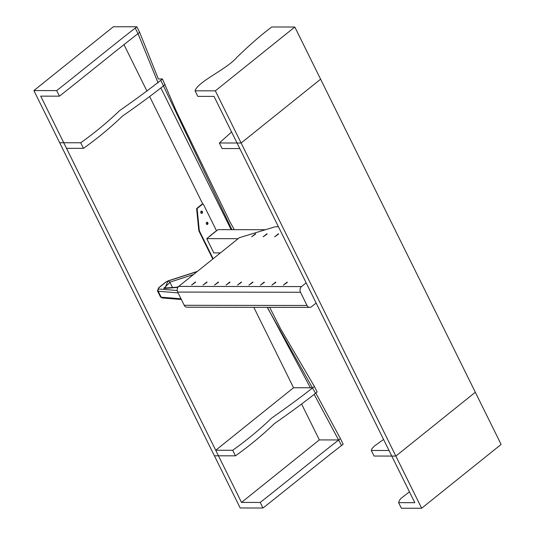 <?xml version="1.0" encoding="UTF-8"?>
<svg xmlns="http://www.w3.org/2000/svg" width="535" height="535" viewBox="0 0 535 535"><rect width="100%" height="100%" fill="white"/><g stroke="black" fill="none" stroke-linecap="round" stroke-linejoin="round"><path stroke-width="0.8" d="M287.175 282.099L283.349 285.168L287.315 282.393M275.706 282.079L271.88 285.148L275.853 282.373M264.236 282.065L260.411 285.135L264.384 282.36M252.767 282.045L248.942 285.115L252.915 282.34M241.298 282.032L237.473 285.101L241.446 282.32M229.829 282.012L226.004 285.081L229.976 282.306M278.447 233.741L274.622 236.818L278.588 234.036M218.36 281.992L214.535 285.061L218.507 282.286M266.978 233.728L263.153 236.798L267.119 234.022M206.891 281.978L203.073 285.048L207.038 282.273M255.509 233.708L251.684 236.778L255.65 234.002M278.454 226.786L275.057 226.78L239.332 237.714L178.703 286.399A4.113 3.23 90.1 0 0 177.694 292.07L184.227 305.291A4.113 3.23 90.1 0 0 186.949 307.21L309.758 307.391A4.113 3.23 -89.9 0 1 307.03 305.478L300.496 292.257A4.113 3.23 -89.9 0 1 301.513 286.586L306.167 282.848M316.138 303.024L311.484 306.762A4.113 3.23 -89.9 0 1 309.758 307.391M195.422 281.958L191.604 285.028L195.569 282.253M238.122 238.684L206.771 238.637L217.972 229.649L265.454 229.722M220.407 252.908L213.819 252.901L206.771 238.637M172.491 287.449L169.869 282.172L168.237 280.942L197.181 271.566M215.739 231.441L215.699 231.441A0.823 0.649 90.1 0 0 215.358 231.568L209.62 236.169A0.823 0.649 90.1 0 0 209.366 236.557M201.133 211.278A1.13 0.889 -89.9 0 1 202.498 212.241A1.13 0.889 -89.9 0 1 200.752 212.549A1.13 0.889 -89.9 0 1 201.133 211.278M201.347 213.318A1.13 0.889 90.1 0 0 201.354 211.151M206.637 222.413A1.13 0.889 -89.9 0 1 207.995 223.369A1.13 0.889 -89.9 0 1 206.256 223.684A1.13 0.889 -89.9 0 1 206.637 222.413M206.851 224.453A1.13 0.889 90.1 0 0 206.858 222.286M213.144 258.739L199.388 230.913A0.823 0.649 -89.9 0 1 199.294 230.578L197.168 209.078A0.823 0.649 -89.9 0 1 197.462 208.275L202.578 204.169A0.823 0.649 -89.9 0 1 203.467 204.423L216.514 230.819M212.783 259.034L198.88 230.913A0.823 0.649 -89.9 0 1 198.786 230.572L196.659 209.071A0.823 0.649 -89.9 0 1 196.954 208.275L202.07 204.169A0.823 0.649 -89.9 0 1 202.671 204.109M475.327 392.255L320.605 79.2L241.131 143.019L219.35 142.985L222.099 148.556L239.807 148.583L389.025 450.503L371.317 450.477L374.072 456.041L395.853 456.074L475.327 392.255M231.608 131.991L219.35 142.985M383.575 439.482L374.353 446.09L371.952 448.644L371.317 450.477M241.131 143.019L395.853 456.074M231.909 229.669L160.794 80.277L162.433 78.959L176.363 111.3L229.809 221.617L234.263 229.675M315.516 393.332C304.609 401.986 290.886 412.104 274.335 423.68C262.23 435.296 249.263 446.009 235.433 455.833L232.685 450.269C246.521 440.439 259.502 429.712 271.62 418.082C288.158 406.52 301.874 396.415 312.768 387.768L314.406 386.451L317.155 392.015L315.516 393.332L267.219 307.331M269.687 307.331L280.521 328.664L314.406 386.451M158.119 82.925L137.997 33.665L135.248 28.101L136.886 26.783L139.635 32.354L158.347 78.953L162.433 78.959M165.181 84.523L163.543 85.841C152.629 94.508 138.886 104.633 122.328 116.215C110.237 127.825 97.283 138.532 83.467 148.342L80.718 142.778C94.541 132.961 107.508 122.241 119.613 110.625C136.164 99.049 149.887 88.93 160.794 80.277M235.433 455.833L214.395 455.8L59.673 142.745L80.718 142.778M201.528 213.104A1.03 0.809 -89.9 0 1 201.213 213.251A1.03 0.809 -89.9 0 0 201.22 211.218A1.03 0.809 -89.9 0 1 201.528 213.104M207.025 224.239A1.03 0.809 -89.9 0 1 206.717 224.386A1.03 0.809 -89.9 0 0 206.717 222.353A1.03 0.809 -89.9 0 1 207.025 224.239M312.768 387.768L293.554 387.735L253.804 307.311L293.554 387.735L215.725 450.243L66.5 148.315L83.467 148.342M149.726 96.721L202.772 204.042L149.726 96.721M215.725 450.243L232.685 450.269M271.666 26.991L270.028 28.308C260.639 35.364 249.624 45.007 236.972 57.238C226.659 69.463 197.856 81.454 195.061 90.816L197.816 96.38L214.02 96.407L414.812 502.679L398.608 502.653L401.357 508.217L421.64 508.25L501.114 444.431L294.818 27.024L271.666 26.991M409.462 491.852L401.076 498.272L399.404 500.352L398.608 502.653M294.818 27.024L215.344 90.843L195.061 90.816M215.344 90.843L421.64 508.25M301.7 404.213L319.341 439.91L241.506 502.418L40.713 96.139L59.425 96.173C78.846 80.992 120.074 47.388 137.997 33.665L139.635 32.354M341.544 445.508C323.615 459.224 282.393 492.829 262.966 508.009L260.217 502.445C279.644 487.265 320.866 453.66 338.789 439.944L340.427 438.626L343.182 444.19L341.544 445.508L314.292 394.629M310.387 387.761L267.393 307.331M231.16 229.669L161.055 88.329M315.804 393.098L340.427 438.626M262.966 508.009L240.182 507.976L33.886 90.569L113.36 26.75L136.886 26.783M59.425 96.173L56.677 90.602C76.097 75.428 117.319 41.824 135.248 28.101M33.886 90.569L56.677 90.602M124.153 44.967L146.978 91.157M319.341 439.91L338.789 439.944M241.506 502.418L260.217 502.445M177.694 292.07L300.496 292.257M301.513 286.586L178.703 286.399M307.03 305.478L184.227 305.291M178.456 286.626L176.797 287.161M169.869 282.172L193.51 274.508M177.232 290.512L158.728 289.007A2.468 0.816 153.7 0 1 158.962 287.69L165.87 282.139A2.468 0.816 153.7 0 1 167.963 281.029L164.807 288.439L177.847 287.402M164.004 288.164L169.956 282.326M158.728 289.007A1.645 1.358 94.7 0 0 158.24 291.267L178.095 292.886M158.962 287.69A1.645 0.863 -128.8 0 0 158.614 287.803L157.491 290.906A4.113 1.364 -26.3 0 0 158.24 291.267L161.162 297.186A4.113 1.364 153.7 0 1 160.413 296.818L162.205 297.948A1.645 1.358 -85.3 0 1 161.162 297.186L181.017 298.798M165.87 282.139A1.645 0.863 -128.8 0 0 165.529 282.253L158.614 287.803M167.963 281.029A1.645 0.629 -108 0 1 168.144 280.855L165.529 282.253M202.07 204.169L202.578 204.169M198.88 230.913L199.388 230.913M198.786 230.572L199.294 230.578M196.659 209.071L197.168 209.078M196.954 208.275L197.462 208.275M164.051 288.472L163.717 288.097L178.015 287.141M168.144 280.855L197.422 271.372M162.205 297.948L181.365 299.506M157.491 290.906L160.413 296.818M202.411 204.042L202.925 204.042"/></g></svg>
